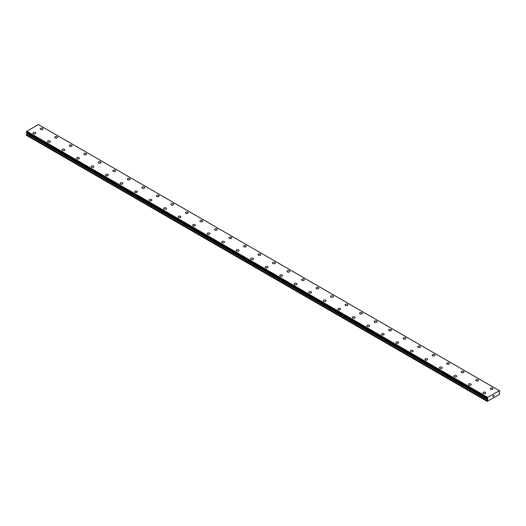 <?xml version="1.0" encoding="UTF-8"?>
<svg xmlns="http://www.w3.org/2000/svg" width="526" height="526" viewBox="0 0 526 526"><rect width="100%" height="100%" fill="white"/><g stroke="black" fill="none" stroke-linecap="round" stroke-linejoin="round"><path stroke-width="0.79" d="M40.219 128.923A1.414 0.815 180 0 1 41.094 128.166A1.414 0.815 180 0 1 42.632 128.344A1.414 0.815 180 0 1 43.047 128.923A1.414 0.815 180 0 1 42.172 129.672A1.414 0.815 180 0 1 40.633 129.501A1.414 0.815 180 0 1 40.219 128.923A1.414 0.815 180 0 1 41.094 128.173A1.414 0.815 180 0 1 42.632 128.351A1.414 0.815 180 0 1 43.047 128.923M54.737 137.306A1.414 0.815 180 0 1 55.611 136.55A1.414 0.815 180 0 1 57.143 136.727A1.414 0.815 180 0 1 57.558 137.306A1.414 0.815 180 0 1 56.69 138.055A1.414 0.815 180 0 1 55.151 137.878A1.414 0.815 180 0 1 54.737 137.306A1.414 0.815 180 0 1 55.611 136.55A1.414 0.815 180 0 1 57.143 136.727A1.414 0.815 180 0 1 57.558 137.306M69.254 145.689A1.414 0.815 180 0 1 70.122 144.933A1.414 0.815 180 0 1 71.661 145.11A1.414 0.815 180 0 1 72.075 145.689M71.661 145.11A1.414 0.815 180 0 1 72.075 145.682A1.414 0.815 180 0 1 71.207 146.438A1.414 0.815 180 0 1 69.669 146.261A1.414 0.815 180 0 1 69.254 145.682A1.414 0.815 180 0 1 70.122 144.933A1.414 0.815 180 0 1 71.661 145.11M83.772 154.065A1.414 0.815 180 0 1 84.64 153.309A1.414 0.815 180 0 1 86.179 153.487A1.414 0.815 180 0 1 86.593 154.065A1.414 0.815 180 0 1 85.718 154.815A1.414 0.815 180 0 1 84.18 154.637A1.414 0.815 180 0 1 83.772 154.065A1.414 0.815 180 0 1 84.64 153.316A1.414 0.815 180 0 1 86.179 153.493A1.414 0.815 180 0 1 86.593 154.065M98.283 162.442A1.414 0.815 180 0 1 99.158 161.692A1.414 0.815 180 0 1 100.696 161.87A1.414 0.815 180 0 1 101.11 162.449A1.414 0.815 180 0 1 100.236 163.198A1.414 0.815 180 0 1 98.697 163.021A1.414 0.815 180 0 1 98.283 162.442A1.414 0.815 180 0 1 99.158 161.692A1.414 0.815 180 0 1 100.696 161.87A1.414 0.815 180 0 1 101.11 162.442M112.801 170.825A1.414 0.815 180 0 1 113.669 170.076A1.414 0.815 180 0 1 115.207 170.246A1.414 0.815 180 0 1 115.621 170.825A1.414 0.815 180 0 1 114.753 171.581A1.414 0.815 180 0 1 113.215 171.404A1.414 0.815 180 0 1 112.801 170.825A1.414 0.815 180 0 1 113.669 170.076A1.414 0.815 180 0 1 115.207 170.253A1.414 0.815 180 0 1 115.621 170.825M127.318 179.208A1.414 0.815 180 0 1 128.186 178.452A1.414 0.815 180 0 1 129.725 178.63A1.414 0.815 180 0 1 130.139 179.208A1.414 0.815 180 0 1 129.271 179.958A1.414 0.815 180 0 1 127.733 179.78A1.414 0.815 180 0 1 127.318 179.208A1.414 0.815 180 0 1 128.186 178.459A1.414 0.815 180 0 1 129.725 178.63A1.414 0.815 180 0 1 130.139 179.208M141.829 187.585A1.414 0.815 180 0 1 142.704 186.835A1.414 0.815 180 0 1 144.242 187.013A1.414 0.815 180 0 1 144.657 187.591A1.414 0.815 180 0 1 143.782 188.341A1.414 0.815 180 0 1 142.244 188.163A1.414 0.815 180 0 1 141.829 187.585A1.414 0.815 180 0 1 142.704 186.835A1.414 0.815 180 0 1 144.242 187.013A1.414 0.815 180 0 1 144.657 187.585M158.76 195.396A1.414 0.815 180 0 1 159.174 195.968A1.414 0.815 180 0 1 158.3 196.717A1.414 0.815 180 0 1 156.761 196.546A1.414 0.815 180 0 1 156.347 195.968A1.414 0.815 180 0 1 157.221 195.218A1.414 0.815 180 0 1 158.76 195.396M156.347 195.968A1.414 0.815 180 0 1 157.221 195.218A1.414 0.815 180 0 1 158.76 195.389A1.414 0.815 180 0 1 159.174 195.968M170.865 204.351A1.414 0.815 180 0 1 171.732 203.595A1.414 0.815 180 0 1 173.271 203.772A1.414 0.815 180 0 1 173.685 204.351A1.414 0.815 180 0 1 172.817 205.101A1.414 0.815 180 0 1 171.279 204.923A1.414 0.815 180 0 1 170.865 204.351A1.414 0.815 180 0 1 171.732 203.595A1.414 0.815 180 0 1 173.271 203.772A1.414 0.815 180 0 1 173.685 204.351M185.382 212.728A1.414 0.815 180 0 1 186.25 211.978A1.414 0.815 180 0 1 187.789 212.156A1.414 0.815 180 0 1 188.203 212.734A1.414 0.815 180 0 1 187.328 213.484A1.414 0.815 180 0 1 185.796 213.306A1.414 0.815 180 0 1 185.382 212.728A1.414 0.815 180 0 1 186.25 211.978A1.414 0.815 180 0 1 187.789 212.156A1.414 0.815 180 0 1 188.203 212.728M199.893 221.111A1.414 0.815 180 0 1 200.768 220.355A1.414 0.815 180 0 1 202.306 220.532A1.414 0.815 180 0 1 202.72 221.111A1.414 0.815 180 0 1 201.846 221.86A1.414 0.815 180 0 1 200.307 221.689A1.414 0.815 180 0 1 199.893 221.111A1.414 0.815 180 0 1 200.768 220.361A1.414 0.815 180 0 1 202.306 220.539A1.414 0.815 180 0 1 202.72 221.111M214.411 229.494A1.414 0.815 180 0 1 215.285 228.738A1.414 0.815 180 0 1 216.824 228.915A1.414 0.815 180 0 1 217.231 229.494A1.414 0.815 180 0 1 216.364 230.243A1.414 0.815 180 0 1 214.825 230.066A1.414 0.815 180 0 1 214.411 229.494A1.414 0.815 180 0 1 215.285 228.738A1.414 0.815 180 0 1 216.824 228.915A1.414 0.815 180 0 1 217.231 229.494M228.928 237.87A1.414 0.815 180 0 1 229.796 237.121A1.414 0.815 180 0 1 231.335 237.298A1.414 0.815 180 0 1 231.749 237.87A1.414 0.815 180 0 1 230.881 238.626A1.414 0.815 180 0 1 229.343 238.449A1.414 0.815 180 0 1 228.928 237.87A1.414 0.815 180 0 1 229.796 237.121A1.414 0.815 180 0 1 231.335 237.298A1.414 0.815 180 0 1 231.749 237.87M243.446 246.253A1.414 0.815 180 0 1 244.314 245.497A1.414 0.815 180 0 1 245.852 245.675A1.414 0.815 180 0 1 246.267 246.253A1.414 0.815 180 0 1 245.392 247.003A1.414 0.815 180 0 1 243.86 246.825A1.414 0.815 180 0 1 243.446 246.253A1.414 0.815 180 0 1 244.314 245.504A1.414 0.815 180 0 1 245.852 245.675A1.414 0.815 180 0 1 246.267 246.253M257.957 254.637A1.414 0.815 180 0 1 258.831 253.88A1.414 0.815 180 0 1 260.37 254.058A1.414 0.815 180 0 1 260.784 254.637M260.37 254.058A1.414 0.815 180 0 1 260.784 254.63A1.414 0.815 180 0 1 259.91 255.386A1.414 0.815 180 0 1 258.371 255.209A1.414 0.815 180 0 1 257.957 254.63A1.414 0.815 180 0 1 258.831 253.88A1.414 0.815 180 0 1 260.37 254.058M272.475 263.013A1.414 0.815 180 0 1 273.349 262.264A1.414 0.815 180 0 1 274.888 262.435A1.414 0.815 180 0 1 275.295 263.013A1.414 0.815 180 0 1 274.427 263.769A1.414 0.815 180 0 1 272.889 263.592A1.414 0.815 180 0 1 272.475 263.013A1.414 0.815 180 0 1 273.349 262.264A1.414 0.815 180 0 1 274.888 262.441A1.414 0.815 180 0 1 275.295 263.013M286.992 271.396A1.414 0.815 180 0 1 287.86 270.64A1.414 0.815 180 0 1 289.399 270.818A1.414 0.815 180 0 1 289.813 271.396A1.414 0.815 180 0 1 288.945 272.146A1.414 0.815 180 0 1 287.406 271.968A1.414 0.815 180 0 1 286.992 271.396A1.414 0.815 180 0 1 287.86 270.64A1.414 0.815 180 0 1 289.399 270.818A1.414 0.815 180 0 1 289.813 271.396M301.51 279.773A1.414 0.815 180 0 1 302.378 279.023A1.414 0.815 180 0 1 303.916 279.201A1.414 0.815 180 0 1 304.33 279.779A1.414 0.815 180 0 1 303.456 280.529A1.414 0.815 180 0 1 301.924 280.351A1.414 0.815 180 0 1 301.51 279.773A1.414 0.815 180 0 1 302.378 279.023A1.414 0.815 180 0 1 303.916 279.201A1.414 0.815 180 0 1 304.33 279.773M316.021 288.156A1.414 0.815 180 0 1 316.895 287.4A1.414 0.815 180 0 1 318.434 287.577A1.414 0.815 180 0 1 318.848 288.156A1.414 0.815 180 0 1 317.974 288.905A1.414 0.815 180 0 1 316.435 288.735A1.414 0.815 180 0 1 316.021 288.156A1.414 0.815 180 0 1 316.895 287.406A1.414 0.815 180 0 1 318.434 287.584A1.414 0.815 180 0 1 318.848 288.156M330.538 296.539A1.414 0.815 180 0 1 331.413 295.783A1.414 0.815 180 0 1 332.951 295.96A1.414 0.815 180 0 1 333.359 296.539A1.414 0.815 180 0 1 332.491 297.289A1.414 0.815 180 0 1 330.953 297.111A1.414 0.815 180 0 1 330.538 296.539A1.414 0.815 180 0 1 331.413 295.783A1.414 0.815 180 0 1 332.951 295.96A1.414 0.815 180 0 1 333.359 296.539M345.056 304.916A1.414 0.815 180 0 1 345.924 304.166A1.414 0.815 180 0 1 347.462 304.344A1.414 0.815 180 0 1 347.877 304.916A1.414 0.815 180 0 1 347.009 305.672A1.414 0.815 180 0 1 345.47 305.494A1.414 0.815 180 0 1 345.056 304.916A1.414 0.815 180 0 1 345.924 304.166A1.414 0.815 180 0 1 347.462 304.344A1.414 0.815 180 0 1 347.877 304.916M359.574 313.299A1.414 0.815 180 0 1 360.442 312.543A1.414 0.815 180 0 1 361.98 312.72A1.414 0.815 180 0 1 362.394 313.299A1.414 0.815 180 0 1 361.52 314.048A1.414 0.815 180 0 1 359.981 313.871A1.414 0.815 180 0 1 359.574 313.299A1.414 0.815 180 0 1 360.442 312.549A1.414 0.815 180 0 1 361.98 312.72A1.414 0.815 180 0 1 362.394 313.299M374.085 321.675A1.414 0.815 180 0 1 374.959 320.926A1.414 0.815 180 0 1 376.498 321.103A1.414 0.815 180 0 1 376.912 321.682A1.414 0.815 180 0 1 376.037 322.431A1.414 0.815 180 0 1 374.499 322.254A1.414 0.815 180 0 1 374.085 321.675A1.414 0.815 180 0 1 374.959 320.926A1.414 0.815 180 0 1 376.498 321.103A1.414 0.815 180 0 1 376.912 321.675M388.602 330.058A1.414 0.815 180 0 1 389.477 329.309A1.414 0.815 180 0 1 391.015 329.48A1.414 0.815 180 0 1 391.423 330.058A1.414 0.815 180 0 1 390.555 330.815A1.414 0.815 180 0 1 389.016 330.637A1.414 0.815 180 0 1 388.602 330.058A1.414 0.815 180 0 1 389.477 329.309A1.414 0.815 180 0 1 391.015 329.486A1.414 0.815 180 0 1 391.423 330.058M403.12 338.442A1.414 0.815 180 0 1 403.988 337.685A1.414 0.815 180 0 1 405.526 337.863A1.414 0.815 180 0 1 405.94 338.442A1.414 0.815 180 0 1 405.073 339.191A1.414 0.815 180 0 1 403.534 339.014A1.414 0.815 180 0 1 403.12 338.442A1.414 0.815 180 0 1 403.988 337.692A1.414 0.815 180 0 1 405.526 337.863A1.414 0.815 180 0 1 405.94 338.442M417.637 346.818A1.414 0.815 180 0 1 418.505 346.069A1.414 0.815 180 0 1 420.044 346.246A1.414 0.815 180 0 1 420.458 346.825A1.414 0.815 180 0 1 419.584 347.574A1.414 0.815 180 0 1 418.045 347.397A1.414 0.815 180 0 1 417.637 346.818A1.414 0.815 180 0 1 418.505 346.069A1.414 0.815 180 0 1 420.044 346.246A1.414 0.815 180 0 1 420.458 346.818M432.148 355.201A1.414 0.815 180 0 1 433.023 354.445A1.414 0.815 180 0 1 434.561 354.623A1.414 0.815 180 0 1 434.976 355.201A1.414 0.815 180 0 1 434.101 355.951A1.414 0.815 180 0 1 432.563 355.78A1.414 0.815 180 0 1 432.148 355.201A1.414 0.815 180 0 1 433.023 354.452A1.414 0.815 180 0 1 434.561 354.629A1.414 0.815 180 0 1 434.976 355.201M446.666 363.584A1.414 0.815 180 0 1 447.541 362.828A1.414 0.815 180 0 1 449.072 363.006A1.414 0.815 180 0 1 449.487 363.584A1.414 0.815 180 0 1 448.619 364.334A1.414 0.815 180 0 1 447.08 364.156A1.414 0.815 180 0 1 446.666 363.584A1.414 0.815 180 0 1 447.541 362.828A1.414 0.815 180 0 1 449.072 363.006A1.414 0.815 180 0 1 449.487 363.584M461.184 371.967A1.414 0.815 180 0 1 462.052 371.211A1.414 0.815 180 0 1 463.59 371.389A1.414 0.815 180 0 1 464.004 371.967M463.59 371.389A1.414 0.815 180 0 1 464.004 371.961A1.414 0.815 180 0 1 463.136 372.717A1.414 0.815 180 0 1 461.598 372.539A1.414 0.815 180 0 1 461.184 371.961A1.414 0.815 180 0 1 462.052 371.211A1.414 0.815 180 0 1 463.59 371.389M475.701 380.344A1.414 0.815 180 0 1 476.569 379.588A1.414 0.815 180 0 1 478.108 379.765A1.414 0.815 180 0 1 478.522 380.344A1.414 0.815 180 0 1 477.647 381.094A1.414 0.815 180 0 1 476.109 380.916A1.414 0.815 180 0 1 475.701 380.344A1.414 0.815 180 0 1 476.569 379.594A1.414 0.815 180 0 1 478.108 379.772A1.414 0.815 180 0 1 478.522 380.344M490.212 388.721A1.414 0.815 180 0 1 491.087 387.971A1.414 0.815 180 0 1 492.625 388.149A1.414 0.815 180 0 1 493.04 388.727A1.414 0.815 180 0 1 492.165 389.477A1.414 0.815 180 0 1 490.627 389.299A1.414 0.815 180 0 1 490.212 388.721A1.414 0.815 180 0 1 491.087 387.971A1.414 0.815 180 0 1 492.625 388.149A1.414 0.815 180 0 1 493.04 388.721M32.96 133.111A1.414 0.815 180 0 1 33.835 132.361A1.414 0.815 180 0 1 35.373 132.539A1.414 0.815 180 0 1 35.788 133.117A1.414 0.815 180 0 1 34.913 133.867A1.414 0.815 180 0 1 33.375 133.689A1.414 0.815 180 0 1 32.96 133.111A1.414 0.815 180 0 1 33.835 132.361A1.414 0.815 180 0 1 35.373 132.539A1.414 0.815 180 0 1 35.788 133.111M49.891 140.922A1.414 0.815 180 0 1 50.299 141.494A1.414 0.815 180 0 1 49.431 142.244A1.414 0.815 180 0 1 47.892 142.073A1.414 0.815 180 0 1 47.478 141.494A1.414 0.815 180 0 1 48.353 140.744A1.414 0.815 180 0 1 49.891 140.922M47.478 141.494A1.414 0.815 180 0 1 48.353 140.738A1.414 0.815 180 0 1 49.891 140.915A1.414 0.815 180 0 1 50.299 141.494M61.996 149.877A1.414 0.815 180 0 1 62.864 149.121A1.414 0.815 180 0 1 64.402 149.299A1.414 0.815 180 0 1 64.816 149.877A1.414 0.815 180 0 1 63.948 150.627A1.414 0.815 180 0 1 62.41 150.449A1.414 0.815 180 0 1 61.996 149.877A1.414 0.815 180 0 1 62.864 149.121A1.414 0.815 180 0 1 64.402 149.299A1.414 0.815 180 0 1 64.816 149.877M76.513 158.254A1.414 0.815 180 0 1 77.381 157.504A1.414 0.815 180 0 1 78.92 157.682A1.414 0.815 180 0 1 79.334 158.254A1.414 0.815 180 0 1 78.459 159.01A1.414 0.815 180 0 1 76.927 158.832A1.414 0.815 180 0 1 76.513 158.254A1.414 0.815 180 0 1 77.381 157.504A1.414 0.815 180 0 1 78.92 157.682A1.414 0.815 180 0 1 79.334 158.254M91.024 166.637A1.414 0.815 180 0 1 91.899 165.881A1.414 0.815 180 0 1 93.437 166.058A1.414 0.815 180 0 1 93.852 166.637A1.414 0.815 180 0 1 92.977 167.386A1.414 0.815 180 0 1 91.439 167.209A1.414 0.815 180 0 1 91.024 166.637A1.414 0.815 180 0 1 91.899 165.887A1.414 0.815 180 0 1 93.437 166.058A1.414 0.815 180 0 1 93.852 166.637M105.542 175.013A1.414 0.815 180 0 1 106.416 174.264A1.414 0.815 180 0 1 107.955 174.441A1.414 0.815 180 0 1 108.363 175.02A1.414 0.815 180 0 1 107.495 175.769A1.414 0.815 180 0 1 105.956 175.592A1.414 0.815 180 0 1 105.542 175.013A1.414 0.815 180 0 1 106.416 174.264A1.414 0.815 180 0 1 107.955 174.441A1.414 0.815 180 0 1 108.363 175.013M120.059 183.396A1.414 0.815 180 0 1 120.927 182.647A1.414 0.815 180 0 1 122.466 182.818A1.414 0.815 180 0 1 122.88 183.396A1.414 0.815 180 0 1 122.012 184.153A1.414 0.815 180 0 1 120.474 183.975A1.414 0.815 180 0 1 120.059 183.396A1.414 0.815 180 0 1 120.927 182.647A1.414 0.815 180 0 1 122.466 182.824A1.414 0.815 180 0 1 122.88 183.396M134.577 191.78A1.414 0.815 180 0 1 135.445 191.023A1.414 0.815 180 0 1 136.984 191.201A1.414 0.815 180 0 1 137.398 191.78A1.414 0.815 180 0 1 136.523 192.529A1.414 0.815 180 0 1 134.985 192.352A1.414 0.815 180 0 1 134.577 191.78A1.414 0.815 180 0 1 135.445 191.03A1.414 0.815 180 0 1 136.984 191.201A1.414 0.815 180 0 1 137.398 191.78M149.088 200.163A1.414 0.815 180 0 1 149.963 199.407A1.414 0.815 180 0 1 151.501 199.584A1.414 0.815 180 0 1 151.915 200.163M151.501 199.584A1.414 0.815 180 0 1 151.915 200.156A1.414 0.815 180 0 1 151.041 200.912A1.414 0.815 180 0 1 149.502 200.735A1.414 0.815 180 0 1 149.088 200.156A1.414 0.815 180 0 1 149.963 199.407A1.414 0.815 180 0 1 151.501 199.584M163.606 208.539A1.414 0.815 180 0 1 164.48 207.783A1.414 0.815 180 0 1 166.019 207.961A1.414 0.815 180 0 1 166.426 208.539A1.414 0.815 180 0 1 165.559 209.289A1.414 0.815 180 0 1 164.02 209.118A1.414 0.815 180 0 1 163.606 208.539A1.414 0.815 180 0 1 164.48 207.79A1.414 0.815 180 0 1 166.019 207.967A1.414 0.815 180 0 1 166.426 208.539M178.123 216.922A1.414 0.815 180 0 1 178.991 216.166A1.414 0.815 180 0 1 180.53 216.344A1.414 0.815 180 0 1 180.944 216.922A1.414 0.815 180 0 1 180.076 217.672A1.414 0.815 180 0 1 178.538 217.494A1.414 0.815 180 0 1 178.123 216.922A1.414 0.815 180 0 1 178.991 216.166A1.414 0.815 180 0 1 180.53 216.344A1.414 0.815 180 0 1 180.944 216.922M192.641 225.299A1.414 0.815 180 0 1 193.509 224.549A1.414 0.815 180 0 1 195.047 224.727A1.414 0.815 180 0 1 195.462 225.306A1.414 0.815 180 0 1 194.587 226.055A1.414 0.815 180 0 1 193.049 225.878A1.414 0.815 180 0 1 192.641 225.299A1.414 0.815 180 0 1 193.509 224.549A1.414 0.815 180 0 1 195.047 224.727A1.414 0.815 180 0 1 195.462 225.299M207.152 233.682A1.414 0.815 180 0 1 208.026 232.926A1.414 0.815 180 0 1 209.565 233.103A1.414 0.815 180 0 1 209.979 233.682A1.414 0.815 180 0 1 209.105 234.432A1.414 0.815 180 0 1 207.566 234.254A1.414 0.815 180 0 1 207.152 233.682A1.414 0.815 180 0 1 208.026 232.933A1.414 0.815 180 0 1 209.565 233.11A1.414 0.815 180 0 1 209.979 233.682M221.67 242.059A1.414 0.815 180 0 1 222.544 241.309A1.414 0.815 180 0 1 224.076 241.487A1.414 0.815 180 0 1 224.49 242.065A1.414 0.815 180 0 1 223.622 242.815A1.414 0.815 180 0 1 222.084 242.637A1.414 0.815 180 0 1 221.67 242.059A1.414 0.815 180 0 1 222.544 241.309A1.414 0.815 180 0 1 224.076 241.487A1.414 0.815 180 0 1 224.49 242.059M238.594 249.87A1.414 0.815 180 0 1 239.008 250.442A1.414 0.815 180 0 1 238.14 251.198A1.414 0.815 180 0 1 236.601 251.02A1.414 0.815 180 0 1 236.187 250.442A1.414 0.815 180 0 1 237.055 249.692A1.414 0.815 180 0 1 238.594 249.87M236.187 250.442A1.414 0.815 180 0 1 237.055 249.692A1.414 0.815 180 0 1 238.594 249.863A1.414 0.815 180 0 1 239.008 250.442M250.705 258.825A1.414 0.815 180 0 1 251.573 258.069A1.414 0.815 180 0 1 253.111 258.246A1.414 0.815 180 0 1 253.525 258.825A1.414 0.815 180 0 1 252.651 259.574A1.414 0.815 180 0 1 251.112 259.397A1.414 0.815 180 0 1 250.705 258.825A1.414 0.815 180 0 1 251.573 258.075A1.414 0.815 180 0 1 253.111 258.246A1.414 0.815 180 0 1 253.525 258.825M265.216 267.201A1.414 0.815 180 0 1 266.09 266.452A1.414 0.815 180 0 1 267.629 266.629A1.414 0.815 180 0 1 268.043 267.208A1.414 0.815 180 0 1 267.169 267.958A1.414 0.815 180 0 1 265.63 267.78A1.414 0.815 180 0 1 265.216 267.201A1.414 0.815 180 0 1 266.09 266.452A1.414 0.815 180 0 1 267.629 266.629A1.414 0.815 180 0 1 268.043 267.201M279.733 275.585A1.414 0.815 180 0 1 280.608 274.828A1.414 0.815 180 0 1 282.14 275.006A1.414 0.815 180 0 1 282.554 275.585A1.414 0.815 180 0 1 281.686 276.334A1.414 0.815 180 0 1 280.148 276.163A1.414 0.815 180 0 1 279.733 275.585A1.414 0.815 180 0 1 280.608 274.835A1.414 0.815 180 0 1 282.14 275.013A1.414 0.815 180 0 1 282.554 275.585M294.251 283.968A1.414 0.815 180 0 1 295.119 283.212A1.414 0.815 180 0 1 296.657 283.389A1.414 0.815 180 0 1 297.072 283.968A1.414 0.815 180 0 1 296.204 284.717A1.414 0.815 180 0 1 294.665 284.54A1.414 0.815 180 0 1 294.251 283.968A1.414 0.815 180 0 1 295.119 283.212A1.414 0.815 180 0 1 296.657 283.389A1.414 0.815 180 0 1 297.072 283.968M308.769 292.344A1.414 0.815 180 0 1 309.636 291.595A1.414 0.815 180 0 1 311.175 291.772A1.414 0.815 180 0 1 311.589 292.351A1.414 0.815 180 0 1 310.715 293.1A1.414 0.815 180 0 1 309.176 292.923A1.414 0.815 180 0 1 308.769 292.344A1.414 0.815 180 0 1 309.636 291.595A1.414 0.815 180 0 1 311.175 291.772A1.414 0.815 180 0 1 311.589 292.344M323.28 300.727A1.414 0.815 180 0 1 324.154 299.971A1.414 0.815 180 0 1 325.693 300.149A1.414 0.815 180 0 1 326.107 300.727A1.414 0.815 180 0 1 325.232 301.477A1.414 0.815 180 0 1 323.694 301.299A1.414 0.815 180 0 1 323.28 300.727A1.414 0.815 180 0 1 324.154 299.978A1.414 0.815 180 0 1 325.693 300.155A1.414 0.815 180 0 1 326.107 300.727M337.797 309.11A1.414 0.815 180 0 1 338.672 308.354A1.414 0.815 180 0 1 340.204 308.532A1.414 0.815 180 0 1 340.618 309.11M340.204 308.532A1.414 0.815 180 0 1 340.618 309.104A1.414 0.815 180 0 1 339.75 309.86A1.414 0.815 180 0 1 338.211 309.683A1.414 0.815 180 0 1 337.797 309.104A1.414 0.815 180 0 1 338.672 308.354A1.414 0.815 180 0 1 340.204 308.532M352.315 317.487A1.414 0.815 180 0 1 353.183 316.737A1.414 0.815 180 0 1 354.721 316.908A1.414 0.815 180 0 1 355.135 317.487A1.414 0.815 180 0 1 354.268 318.243A1.414 0.815 180 0 1 352.729 318.066A1.414 0.815 180 0 1 352.315 317.487A1.414 0.815 180 0 1 353.183 316.737A1.414 0.815 180 0 1 354.721 316.915A1.414 0.815 180 0 1 355.135 317.487M366.826 325.87A1.414 0.815 180 0 1 367.7 325.114A1.414 0.815 180 0 1 369.239 325.292A1.414 0.815 180 0 1 369.653 325.87A1.414 0.815 180 0 1 368.779 326.62A1.414 0.815 180 0 1 367.24 326.442A1.414 0.815 180 0 1 366.826 325.87A1.414 0.815 180 0 1 367.7 325.121A1.414 0.815 180 0 1 369.239 325.292A1.414 0.815 180 0 1 369.653 325.87M381.343 334.247A1.414 0.815 180 0 1 382.218 333.497A1.414 0.815 180 0 1 383.756 333.675A1.414 0.815 180 0 1 384.171 334.253A1.414 0.815 180 0 1 383.296 335.003A1.414 0.815 180 0 1 381.758 334.825A1.414 0.815 180 0 1 381.343 334.247A1.414 0.815 180 0 1 382.218 333.497A1.414 0.815 180 0 1 383.756 333.675A1.414 0.815 180 0 1 384.171 334.247M395.861 342.63A1.414 0.815 180 0 1 396.729 341.874A1.414 0.815 180 0 1 398.267 342.051A1.414 0.815 180 0 1 398.682 342.63A1.414 0.815 180 0 1 397.814 343.379A1.414 0.815 180 0 1 396.275 343.208A1.414 0.815 180 0 1 395.861 342.63A1.414 0.815 180 0 1 396.729 341.88A1.414 0.815 180 0 1 398.267 342.058A1.414 0.815 180 0 1 398.682 342.63M410.379 351.013A1.414 0.815 180 0 1 411.247 350.257A1.414 0.815 180 0 1 412.785 350.434A1.414 0.815 180 0 1 413.199 351.013A1.414 0.815 180 0 1 412.331 351.762A1.414 0.815 180 0 1 410.793 351.585A1.414 0.815 180 0 1 410.379 351.013A1.414 0.815 180 0 1 411.247 350.257A1.414 0.815 180 0 1 412.785 350.434A1.414 0.815 180 0 1 413.199 351.013M424.89 359.389A1.414 0.815 180 0 1 425.764 358.64A1.414 0.815 180 0 1 427.303 358.817A1.414 0.815 180 0 1 427.717 359.396A1.414 0.815 180 0 1 426.842 360.146A1.414 0.815 180 0 1 425.304 359.968A1.414 0.815 180 0 1 424.89 359.389A1.414 0.815 180 0 1 425.764 358.64A1.414 0.815 180 0 1 427.303 358.817A1.414 0.815 180 0 1 427.717 359.389M441.82 367.201A1.414 0.815 180 0 1 442.228 367.773A1.414 0.815 180 0 1 441.36 368.522A1.414 0.815 180 0 1 439.821 368.351A1.414 0.815 180 0 1 439.407 367.773A1.414 0.815 180 0 1 440.282 367.023A1.414 0.815 180 0 1 441.82 367.201M439.407 367.773A1.414 0.815 180 0 1 440.282 367.017A1.414 0.815 180 0 1 441.82 367.194A1.414 0.815 180 0 1 442.228 367.773M453.925 376.156A1.414 0.815 180 0 1 454.793 375.4A1.414 0.815 180 0 1 456.331 375.577A1.414 0.815 180 0 1 456.746 376.156A1.414 0.815 180 0 1 455.878 376.905A1.414 0.815 180 0 1 454.339 376.728A1.414 0.815 180 0 1 453.925 376.156A1.414 0.815 180 0 1 454.793 375.4A1.414 0.815 180 0 1 456.331 375.577A1.414 0.815 180 0 1 456.746 376.156M468.442 384.532A1.414 0.815 180 0 1 469.31 383.783A1.414 0.815 180 0 1 470.849 383.96A1.414 0.815 180 0 1 471.263 384.532A1.414 0.815 180 0 1 470.389 385.288A1.414 0.815 180 0 1 468.857 385.111A1.414 0.815 180 0 1 468.442 384.532A1.414 0.815 180 0 1 469.31 383.783A1.414 0.815 180 0 1 470.849 383.96A1.414 0.815 180 0 1 471.263 384.532M482.953 392.915A1.414 0.815 180 0 1 483.828 392.159A1.414 0.815 180 0 1 485.367 392.337A1.414 0.815 180 0 1 485.781 392.915A1.414 0.815 180 0 1 484.906 393.665A1.414 0.815 180 0 1 483.368 393.487A1.414 0.815 180 0 1 482.953 392.915A1.414 0.815 180 0 1 483.828 392.166A1.414 0.815 180 0 1 485.367 392.337A1.414 0.815 180 0 1 485.781 392.915M492.98 395.881L493.322 395.677L492.98 395.881M492.98 396.558L493.329 396.354L492.98 396.558M492.934 396.637L493.322 395.631M493.598 395.67L493.953 395.342M493.861 395.769L493.651 396.17L493.861 395.769M493.651 396.17L494.019 395.953L493.651 396.17M493.552 396.275L493.94 395.427M499.24 390.614L38.359 124.531L26.668 131.408A0.605 0.348 -60 0 1 26.339 132L26.313 132.611L487.194 398.695A0.605 0.348 -60 0 1 487.569 398.912L487.221 398.083A0.605 0.348 -60 0 0 487.549 397.492L499.332 390.687A0.605 0.348 -60 0 0 499.661 390.903L499.661 391.515A0.605 0.348 -60 0 0 499.312 392.126L499.069 393.198L499.7 393.829L499.555 394.415L487.181 401.391L487.733 399.964L26.852 133.88L26.3 135.3L487.181 401.391M487.733 399.964L487.569 398.912M26.879 132.946L26.852 133.88M26.688 132.828L487.576 398.932M26.313 132.611L487.181 398.675L26.3 132.578M487.641 397.308L26.76 131.224M487.549 397.492L26.668 131.408M487.812 399.181L26.931 133.098M487.563 397.452L26.681 131.369M487.221 398.083L26.339 132M487.181 398.169L26.3 132.079M487.812 399.694L26.931 133.611M487.26 400.786L26.379 134.702M487.181 401.055L26.3 134.972"/></g></svg>
